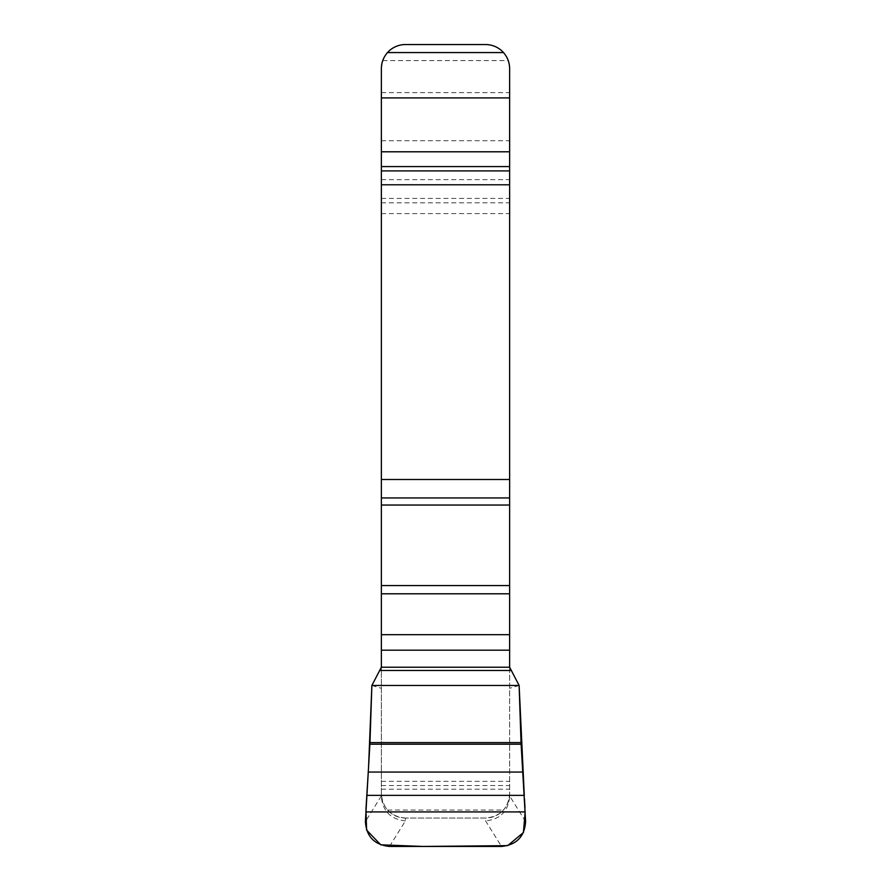 <?xml version="1.0" encoding="UTF-8"?>
<svg xmlns="http://www.w3.org/2000/svg" width="891" height="891" viewBox="0 0 891 891"><rect width="100%" height="100%" fill="white"/><g stroke="black" fill="none" stroke-linecap="round" stroke-linejoin="round"><path stroke-width="0.67" stroke-dasharray="4.46 3.34" d="M509.63 667.225L509.63 794.004C509.808 799.35 507.77 804.696 503.504 810.03A24.046 24.046 0 0 1 485.573 818.049L405.427 818.049L485.573 818.049L485.573 820.878L501.499 846.45M389.501 846.45L405.427 820.878L405.427 818.049A24.046 24.046 0 0 1 387.496 810.03C383.23 804.696 381.192 799.35 381.37 794.004L381.37 68.596L382.751 60.577A24.046 24.046 0 0 1 405.427 44.55L485.573 44.55A24.046 24.046 0 0 1 508.249 60.577L509.63 68.596L509.63 794.004C508.171 808.582 500.152 816.602 485.573 818.049M405.427 818.049C390.848 816.602 382.829 808.582 381.37 794.004L381.37 667.225M519.13 685.48L509.63 688.298M371.87 685.48L381.37 688.298M405.427 820.878C390.848 819.364 382.829 811.367 381.37 796.899M509.63 796.899C508.171 811.367 500.152 819.364 485.573 820.878M525.167 811.835L524.988 808.003M524.509 799.216L524.287 795.696M525.59 821.547L509.63 795.897M381.37 795.897L365.41 821.547M382.751 60.577L508.249 60.577M381.37 92.642L509.63 92.642M381.37 140.733L509.63 140.733M381.37 179.681L509.63 179.681M381.37 198.415L509.63 198.415M381.37 202.836L509.63 202.836M381.37 213.606L509.63 213.606M381.37 781.351L509.63 781.351M381.37 785.55L509.63 785.55M381.37 789.214L509.63 789.214M387.496 810.03L503.504 810.03"/><path stroke-width="1.34" d="M387.496 52.569C383.453 57.258 381.415 62.604 381.37 68.596L381.37 667.225L509.63 667.225L509.63 68.596C509.585 62.604 507.547 57.258 503.504 52.569A24.046 24.046 0 0 0 485.573 44.55L405.427 44.55A24.046 24.046 0 0 0 387.496 52.569L503.504 52.569M509.63 667.225L519.13 685.48L521.035 742.604L525.59 821.547C524.632 836.549 516.613 844.857 501.499 846.45L389.501 846.45C374.387 844.857 366.368 836.549 365.41 821.547L369.965 742.604L371.87 685.48L381.37 667.225M365.833 811.935L525.167 811.935M366.736 795.373L524.264 795.373M368.25 772.052L522.75 772.052M369.888 744.208L521.112 744.208M369.965 742.604L521.035 742.604M524.287 795.696L519.13 685.48L371.87 685.48L519.13 685.48M379.711 670.477L511.289 670.477M371.87 685.48L368.551 767.329L365.956 809.162L366.602 830.067L380.758 844.824L422.947 846.45L507.681 845.648L523.407 832.562L525.167 811.835M524.988 808.003L524.509 799.216M381.37 650.185L509.63 650.185M381.37 634.682L509.63 634.682M381.37 593.796L509.63 593.796M381.37 585.565L509.63 585.565M381.37 505.041L509.63 505.041M381.37 497.935L509.63 497.935M381.37 479.492L509.63 479.492M381.37 184.782L509.63 184.782M381.37 170.905L509.63 170.905M381.37 166.572L509.63 166.572M381.37 151.793L509.63 151.793M381.37 97.91L509.63 97.91"/></g></svg>

